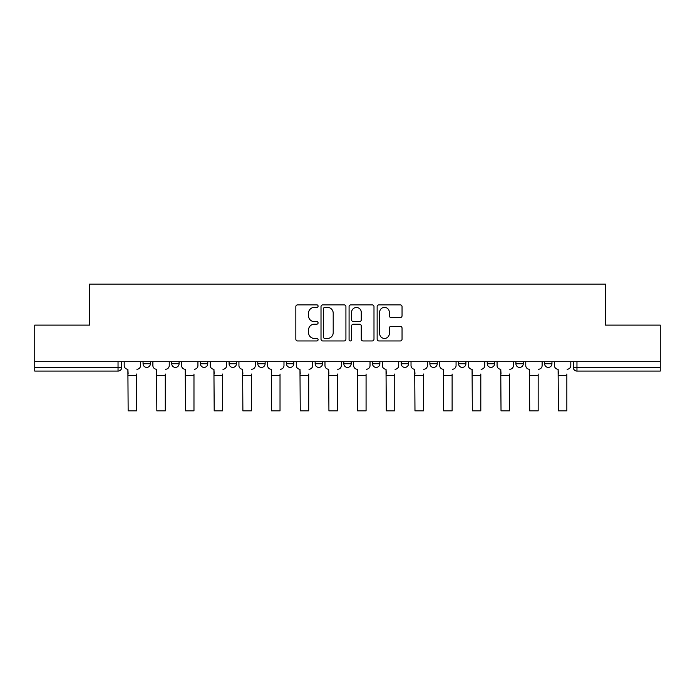 <?xml version="1.0" encoding="UTF-8"?>
<svg xmlns="http://www.w3.org/2000/svg" width="695" height="695" viewBox="0 0 695 695"><rect width="100%" height="100%" fill="white"/><g stroke="black" fill="none" stroke-linecap="round" stroke-linejoin="round"><path stroke-width="1.04" d="M318.084 306.121A1.26 1.26 0 0 0 316.816 304.862L297.642 304.862A1.807 1.807 0 0 0 295.835 306.669L295.835 339.151A1.807 1.807 0 0 0 297.642 340.958L316.816 340.958A1.26 1.26 0 0 0 318.084 339.69A1.26 1.26 0 0 0 316.816 338.43L314.34 338.43A5.777 5.777 0 0 1 308.563 332.653L308.563 329.943A5.777 5.777 0 0 1 314.34 324.174L316.816 324.174A1.26 1.26 0 0 0 318.084 322.906A1.26 1.26 0 0 0 316.816 321.646L314.34 321.646A5.777 5.777 0 0 1 308.563 315.869L308.563 313.167A5.777 5.777 0 0 1 314.34 307.39L316.816 307.39A1.26 1.26 0 0 0 318.084 306.121M458.552 361.704L458.552 363.728L465.911 363.728A3.675 3.675 0 0 1 462.227 367.403A3.675 3.675 0 0 1 458.552 363.728L458.552 361.704M401.189 361.704L401.189 363.728L408.538 363.728A3.675 3.675 0 0 1 404.864 367.403A3.675 3.675 0 0 1 401.189 363.728L401.189 361.704M372.503 361.704L372.503 363.728L379.861 363.728A3.675 3.675 0 0 1 376.186 367.403A3.675 3.675 0 0 1 372.503 363.728L372.503 361.704M343.825 361.704L343.825 363.728L351.175 363.728A3.675 3.675 0 0 1 347.5 367.403A3.675 3.675 0 0 1 343.825 363.728L343.825 361.704M315.139 361.704L315.139 363.728L322.497 363.728A3.675 3.675 0 0 1 318.814 367.403A3.675 3.675 0 0 1 315.139 363.728L315.139 361.704M286.462 361.704L286.462 363.728L293.811 363.728A3.675 3.675 0 0 1 290.136 367.403A3.675 3.675 0 0 1 286.462 363.728L286.462 361.704M257.776 363.728L257.776 361.704L257.776 363.728A3.675 3.675 0 0 0 261.45 367.403A3.675 3.675 0 0 1 257.776 363.728L265.134 363.728A3.675 3.675 0 0 1 261.45 367.403A3.675 3.675 0 0 0 265.134 363.728A3.675 3.675 0 0 1 261.45 367.403M229.089 363.728L229.089 361.704L229.089 363.728A3.675 3.675 0 0 0 232.773 367.403A3.675 3.675 0 0 1 229.089 363.728L236.448 363.728A3.675 3.675 0 0 1 232.773 367.403M200.412 363.728L200.412 361.704L200.412 363.728A3.675 3.675 0 0 0 204.087 367.403A3.675 3.675 0 0 1 200.412 363.728L207.762 363.728A3.675 3.675 0 0 1 204.087 367.403M400.242 317.58A1.807 1.807 0 0 0 402.049 315.782L402.049 306.669A1.807 1.807 0 0 0 400.242 304.862L378.949 304.862A1.807 1.807 0 0 0 377.142 306.669L377.142 339.151A1.807 1.807 0 0 0 378.949 340.958L400.242 340.958A1.807 1.807 0 0 0 402.049 339.151L402.049 328.144A1.807 1.807 0 0 0 400.242 326.337L391.129 326.337A1.807 1.807 0 0 0 389.322 328.144L389.322 333.6A4.83 4.83 0 0 1 384.5 338.43A4.83 4.83 0 0 1 379.67 333.6L379.67 312.211A4.83 4.83 0 0 1 384.5 307.39A4.83 4.83 0 0 1 389.322 312.211L389.322 315.782A1.807 1.807 0 0 0 391.129 317.58L400.242 317.58M34.75 361.704L34.75 325.112L89.542 325.112L89.542 284.116L605.458 284.116L605.458 325.112L660.25 325.112L660.25 361.704L34.75 361.704L34.75 367.403L121.721 367.403L121.721 361.704M345.919 306.669A1.807 1.807 0 0 0 344.112 304.862L322.819 304.862A1.807 1.807 0 0 0 321.012 306.669L321.012 339.151A1.807 1.807 0 0 0 322.819 340.958L344.112 340.958A1.807 1.807 0 0 0 345.919 339.151L345.919 306.669M350.888 304.862L372.181 304.862A1.807 1.807 0 0 1 373.988 306.669L373.988 339.151A1.807 1.807 0 0 1 372.181 340.958L363.068 340.958A1.807 1.807 0 0 1 361.261 339.151L361.261 325.972A1.807 1.807 0 0 0 359.454 324.174L353.408 324.174A1.807 1.807 0 0 0 351.609 325.972L351.609 339.69A1.26 1.26 0 0 1 350.341 340.958A1.26 1.26 0 0 1 349.081 339.69L349.081 306.669A1.807 1.807 0 0 1 350.888 304.862M573.279 361.704L573.279 367.403L660.25 367.403L660.25 371.078L576.963 371.078A3.675 3.675 0 0 1 573.279 367.403M660.25 361.704L660.25 367.403M118.037 361.704L118.037 371.078A3.675 3.675 0 0 0 121.721 367.403A3.675 3.675 0 0 1 118.037 371.078L34.75 371.078L34.75 367.403M551.952 361.704L551.952 363.728A3.675 3.675 0 0 1 548.277 367.403A3.675 3.675 0 0 1 544.602 363.728L551.952 363.728A3.675 3.675 0 0 1 548.277 367.403A3.675 3.675 0 0 0 551.952 363.728M544.602 361.704L544.602 363.728M523.274 361.704L523.274 363.728A3.675 3.675 0 0 1 519.599 367.403A3.675 3.675 0 0 1 515.916 363.728A3.675 3.675 0 0 0 519.599 367.403M515.916 361.704L515.916 363.728L523.274 363.728M494.588 361.704L494.588 363.728A3.675 3.675 0 0 1 490.913 367.403A3.675 3.675 0 0 1 487.238 363.728L494.588 363.728M487.238 361.704L487.238 363.728M465.911 361.704L465.911 363.728M437.224 361.704L437.224 363.728A3.675 3.675 0 0 1 433.55 367.403A3.675 3.675 0 0 1 429.866 363.728L437.224 363.728M429.866 361.704L429.866 363.728M408.538 361.704L408.538 363.728M379.861 361.704L379.861 363.728M351.175 361.704L351.175 363.728L351.175 361.704M322.497 361.704L322.497 363.728A3.675 3.675 0 0 1 318.814 367.403A3.675 3.675 0 0 0 322.497 363.728M293.811 361.704L293.811 363.728A3.675 3.675 0 0 1 290.136 367.403A3.675 3.675 0 0 0 293.811 363.728L293.811 361.704M265.134 361.704L265.134 363.728M236.448 361.704L236.448 363.728L236.448 361.704M207.762 361.704L207.762 363.728L207.762 361.704M171.726 361.704L171.726 363.728L179.084 363.728L179.084 361.704L179.084 363.728A3.675 3.675 0 0 1 175.401 367.403A3.675 3.675 0 0 1 171.726 363.728A3.675 3.675 0 0 0 175.401 367.403A3.675 3.675 0 0 0 179.084 363.728A3.675 3.675 0 0 1 175.401 367.403M143.048 361.704L143.048 363.728L150.398 363.728L150.398 361.704L150.398 363.728A3.675 3.675 0 0 1 146.723 367.403A3.675 3.675 0 0 1 143.048 363.728A3.675 3.675 0 0 0 146.723 367.403A3.675 3.675 0 0 0 150.398 363.728A3.675 3.675 0 0 1 146.723 367.403M324.808 307.39A1.26 1.26 0 0 0 323.54 308.649L323.54 337.162A1.26 1.26 0 0 0 324.808 338.43L327.423 338.43A5.777 5.777 0 0 0 333.2 332.653L333.2 313.167A5.777 5.777 0 0 0 327.423 307.39L324.808 307.39M361.261 312.307A4.83 4.83 0 0 0 356.431 307.477A4.83 4.83 0 0 0 351.609 312.307L351.609 319.839A1.807 1.807 0 0 0 353.408 321.646L359.454 321.646A1.807 1.807 0 0 0 361.261 319.839L361.261 312.307M124.197 365.561L124.197 361.704L124.197 365.561A3.675 3.675 0 0 0 127.88 369.245L128.149 374.023M127.88 369.245L128.149 410.884L136.611 410.884L136.611 374.023M140.564 365.561L140.564 361.704L140.564 365.561A3.675 3.675 0 0 1 136.889 369.245M152.883 365.561L152.883 361.704L152.883 365.561A3.675 3.675 0 0 0 156.557 369.245L156.835 374.023M156.557 369.245L156.835 410.884L165.288 410.884L165.288 374.023M169.241 365.561L169.241 361.704L169.241 365.561A3.675 3.675 0 0 1 165.566 369.245M181.56 365.561L181.56 361.704L181.56 365.561A3.675 3.675 0 0 0 185.244 369.245L185.513 374.023M185.244 369.245L185.513 410.884L193.975 410.884L193.975 374.023M197.927 365.561L197.927 361.704L197.927 365.561A3.675 3.675 0 0 1 194.252 369.245M210.246 365.561L210.246 361.704L210.246 365.561A3.675 3.675 0 0 0 213.921 369.245L214.199 374.023M213.921 369.245L214.199 410.884L222.661 410.884L222.661 374.023M226.613 365.561L226.613 361.704L226.613 365.561A3.675 3.675 0 0 1 222.93 369.245M238.932 365.561L238.932 361.704L238.932 365.561A3.675 3.675 0 0 0 242.607 369.245L242.885 374.023M242.607 369.245L242.885 410.884L251.338 410.884L251.338 374.023M255.291 365.561L255.291 361.704L255.291 365.561A3.675 3.675 0 0 1 251.616 369.245M267.61 365.561L267.61 361.704L267.61 365.561A3.675 3.675 0 0 0 271.293 369.245L271.563 374.023M271.293 369.245L271.563 410.884L280.024 410.884L280.024 374.023M283.977 365.561L283.977 361.704L283.977 365.561A3.675 3.675 0 0 1 280.302 369.245M296.296 365.561L296.296 361.704L296.296 365.561A3.675 3.675 0 0 0 299.971 369.245L300.249 374.023M299.971 369.245L300.249 410.884L308.702 410.884L308.702 374.023M312.654 365.561L312.654 361.704L312.654 365.561A3.675 3.675 0 0 1 308.98 369.245M324.973 365.561L324.973 361.704L324.973 365.561A3.675 3.675 0 0 0 328.657 369.245L328.926 374.023M328.657 369.245L328.926 410.884L337.388 410.884L337.388 374.023M341.341 365.561L341.341 361.704L341.341 365.561A3.675 3.675 0 0 1 337.666 369.245M353.659 365.561L353.659 361.704L353.659 365.561A3.675 3.675 0 0 0 357.334 369.245L357.612 374.023M357.334 369.245L357.612 410.884L366.074 410.884L366.074 374.023M370.027 365.561L370.027 361.704L370.027 365.561A3.675 3.675 0 0 1 366.343 369.245M382.346 365.561L382.346 361.704L382.346 365.561A3.675 3.675 0 0 0 386.02 369.245L386.298 374.023M386.02 369.245L386.298 410.884L394.751 410.884L394.751 374.023M398.704 365.561L398.704 361.704L398.704 365.561A3.675 3.675 0 0 1 395.029 369.245M411.023 365.561L411.023 361.704L411.023 365.561A3.675 3.675 0 0 0 414.698 369.245L414.976 374.023M414.698 369.245L414.976 410.884L423.437 410.884L423.437 374.023M427.39 365.561L427.39 361.704L427.39 365.561A3.675 3.675 0 0 1 423.707 369.245M439.709 365.561L439.709 361.704L439.709 365.561A3.675 3.675 0 0 0 443.384 369.245L443.662 374.023M443.384 369.245L443.662 410.884L452.115 410.884L452.115 374.023M456.068 365.561L456.068 361.704L456.068 365.561A3.675 3.675 0 0 1 452.393 369.245M468.387 365.561L468.387 361.704L468.387 365.561A3.675 3.675 0 0 0 472.07 369.245L472.339 374.023M472.07 369.245L472.339 410.884L480.801 410.884L480.801 374.023M484.754 365.561L484.754 361.704L484.754 365.561A3.675 3.675 0 0 1 481.079 369.245M497.073 365.561L497.073 361.704L497.073 365.561A3.675 3.675 0 0 0 500.748 369.245L501.026 374.023M500.748 369.245L501.026 410.884L509.487 410.884L509.487 374.023M513.44 365.561L513.44 361.704L513.44 365.561A3.675 3.675 0 0 1 509.756 369.245M525.759 365.561L525.759 361.704L525.759 365.561A3.675 3.675 0 0 0 529.434 369.245L529.712 374.023M529.434 369.245L529.712 410.884L538.165 410.884L538.165 374.023M542.117 365.561L542.117 361.704L542.117 365.561A3.675 3.675 0 0 1 538.443 369.245M554.436 365.561L554.436 361.704L554.436 365.561A3.675 3.675 0 0 0 558.111 369.245L558.389 374.023M558.111 369.245L558.389 410.884L566.851 410.884L566.851 374.023M570.803 365.561L570.803 361.704L570.803 365.561A3.675 3.675 0 0 1 567.12 369.245M576.963 361.704L576.963 371.078M136.611 375.404L128.149 375.404M165.288 375.404L156.835 375.404M193.975 375.404L185.513 375.404M222.661 375.404L214.199 375.404M251.338 375.404L242.885 375.404M280.024 375.404L271.563 375.404M308.702 375.404L300.249 375.404M337.388 375.404L328.926 375.404M366.074 375.404L357.612 375.404M394.751 375.404L386.298 375.404M423.437 375.404L414.976 375.404M452.115 375.404L443.662 375.404M480.801 375.404L472.339 375.404M509.487 375.404L501.026 375.404M538.165 375.404L529.712 375.404M566.851 375.404L558.389 375.404"/></g></svg>
